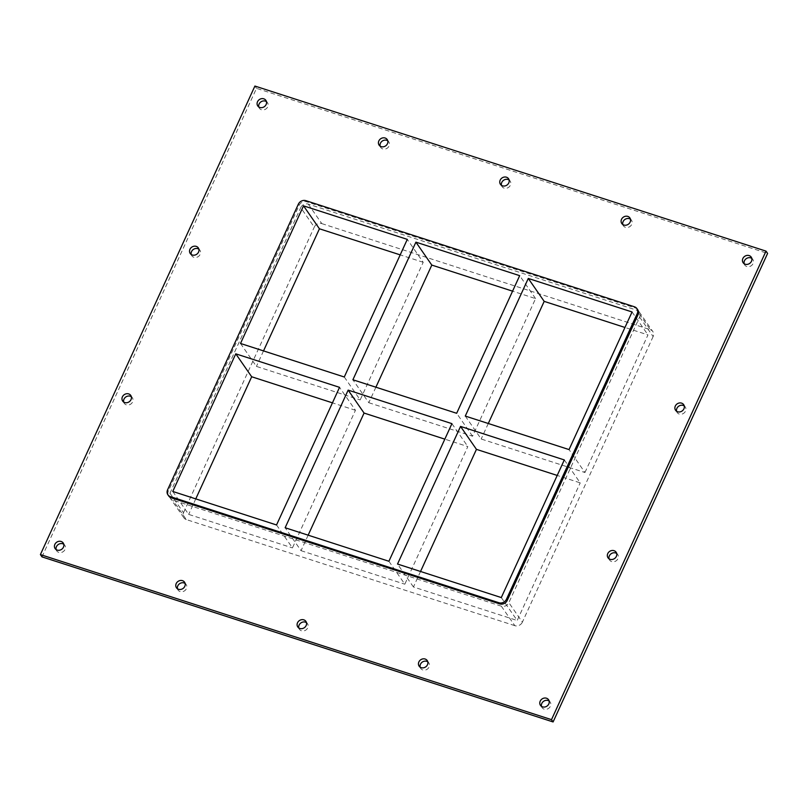 <?xml version="1.0" encoding="UTF-8"?>
<svg xmlns="http://www.w3.org/2000/svg" width="808" height="808" viewBox="0 0 808 808"><rect width="100%" height="100%" fill="white"/><g stroke="black" fill="none" stroke-linecap="round" stroke-linejoin="round"><path stroke-width="0.61" stroke-dasharray="4.04 3.03" d="M744.138 263.701A4.919 4.333 -34.7 0 0 744.713 264.994A4.919 4.333 -34.7 0 0 749.036 266.65A4.919 4.333 -34.7 0 0 753.066 263.58A4.919 4.333 -34.7 0 0 752.803 259.388A4.919 4.333 -34.7 0 0 751.783 258.388M191.233 254.49A4.919 4.333 -34.7 0 0 191.809 255.782A4.919 4.333 -34.7 0 0 196.132 257.439A4.919 4.333 -34.7 0 0 200.162 254.368A4.919 4.333 -34.7 0 0 199.889 250.177A4.919 4.333 -34.7 0 0 198.879 249.177M676.579 411.252A4.919 4.333 -34.7 0 0 677.165 412.545A4.919 4.333 -34.7 0 0 681.487 414.201A4.919 4.333 -34.7 0 0 685.507 411.131A4.919 4.333 -34.7 0 0 685.245 406.939A4.919 4.333 -34.7 0 0 684.235 405.939M123.675 402.031A4.919 4.333 -34.7 0 0 124.26 403.333A4.919 4.333 -34.7 0 0 128.583 404.99A4.919 4.333 -34.7 0 0 132.603 401.919A4.919 4.333 -34.7 0 0 132.34 397.718A4.919 4.333 -34.7 0 0 131.33 396.728M609.03 558.793A4.919 4.333 -34.7 0 0 609.616 560.085A4.919 4.333 -34.7 0 0 613.939 561.752A4.919 4.333 -34.7 0 0 617.958 558.671A4.919 4.333 -34.7 0 0 617.696 554.48A4.919 4.333 -34.7 0 0 616.686 553.48M420.14 667.145A4.919 4.333 -34.7 0 0 420.726 668.448A4.919 4.333 -34.7 0 0 425.048 670.105A4.919 4.333 -34.7 0 0 429.068 667.034A4.919 4.333 -34.7 0 0 428.806 662.843A4.919 4.333 -34.7 0 0 427.796 661.843M622.796 224.513A4.919 4.333 -34.7 0 0 623.372 225.806A4.919 4.333 -34.7 0 0 627.695 227.462A4.919 4.333 -34.7 0 0 631.725 224.392A4.919 4.333 -34.7 0 0 631.462 220.2A4.919 4.333 -34.7 0 0 630.452 219.2M298.798 627.957A4.919 4.333 -34.7 0 0 299.384 629.26A4.919 4.333 -34.7 0 0 303.707 630.917A4.919 4.333 -34.7 0 0 307.727 627.846A4.919 4.333 -34.7 0 0 307.464 623.645A4.919 4.333 -34.7 0 0 306.454 622.655M501.455 185.325A4.919 4.333 -34.7 0 0 502.041 186.618A4.919 4.333 -34.7 0 0 506.364 188.274A4.919 4.333 -34.7 0 0 510.383 185.204A4.919 4.333 -34.7 0 0 510.121 181.012A4.919 4.333 -34.7 0 0 509.111 180.012M177.467 588.769A4.919 4.333 -34.7 0 0 178.043 590.062A4.919 4.333 -34.7 0 0 182.366 591.729A4.919 4.333 -34.7 0 0 186.396 588.648A4.919 4.333 -34.7 0 0 186.133 584.457A4.919 4.333 -34.7 0 0 185.113 583.457M380.124 146.127A4.919 4.333 -34.7 0 0 380.699 147.43A4.919 4.333 -34.7 0 0 385.022 149.086A4.919 4.333 -34.7 0 0 389.052 146.016A4.919 4.333 -34.7 0 0 388.779 141.824A4.919 4.333 -34.7 0 0 387.769 140.824M258.782 106.939A4.919 4.333 -34.7 0 0 259.358 108.242A4.919 4.333 -34.7 0 0 263.681 109.898A4.919 4.333 -34.7 0 0 267.711 106.828A4.919 4.333 -34.7 0 0 267.448 102.626A4.919 4.333 -34.7 0 0 266.438 101.636M541.481 706.344A4.919 4.333 -34.7 0 0 542.057 707.636A4.919 4.333 -34.7 0 0 546.38 709.293A4.919 4.333 -34.7 0 0 550.41 706.222A4.919 4.333 -34.7 0 0 550.147 702.031A4.919 4.333 -34.7 0 0 549.137 701.031M56.126 549.581A4.919 4.333 -34.7 0 0 56.701 550.874A4.919 4.333 -34.7 0 0 61.024 552.531A4.919 4.333 -34.7 0 0 65.054 549.46A4.919 4.333 -34.7 0 0 64.792 545.269A4.919 4.333 -34.7 0 0 63.782 544.269M308.151 535.179L301.051 550.682L285.143 527.745M375.902 387.204L368.801 402.707L352.894 379.77M276.538 524.968L292.435 547.905L355.449 410.282L339.542 387.345M344.279 376.993L360.186 399.92L423.2 262.297L407.293 239.37M368.801 402.707L472.569 436.219L535.583 298.596L512.575 291.163M535.583 298.596L519.675 275.659M423.2 262.297L400.192 254.874M240.511 343.471L256.419 366.408L360.186 399.92M355.449 410.282L332.441 402.849M172.761 491.456L188.668 514.383L292.435 547.905M388.911 561.267L404.818 584.194L467.832 446.571L444.824 439.148M301.051 550.682L404.818 584.194M472.569 436.219L456.661 413.292M465.277 416.07L481.184 439.007L584.952 472.518L569.044 449.581M451.924 423.644L467.832 446.571M564.307 459.934L580.215 482.871L557.207 475.437M501.293 597.567L517.201 620.494L580.215 482.871M263.519 350.904L256.419 366.408M195.768 498.879L188.668 514.383M308.272 204.111L321.796 223.604A5.898 5.202 -34.7 0 0 314.261 227.119L300.738 207.626A5.898 5.202 145.3 0 1 308.272 204.111L636.815 310.221A5.898 5.202 145.3 0 1 639.29 312.039A5.898 5.202 145.3 0 1 639.613 317.069L508.848 602.667A5.898 5.202 145.3 0 1 501.314 606.182L172.781 500.071A5.898 5.202 145.3 0 1 170.296 498.253A5.898 5.202 145.3 0 1 169.983 493.223L300.738 207.626M321.796 223.604L650.329 329.714L636.815 310.221M639.613 317.069L653.127 336.562A5.898 5.202 -34.7 0 0 652.813 331.533A5.898 5.202 -34.7 0 0 650.329 329.714M653.127 336.562L522.372 622.16L508.848 602.667M501.314 606.182L514.837 625.675A5.898 5.202 -34.7 0 0 522.372 622.16M514.837 625.675L186.294 519.564L172.781 500.071M169.983 493.223L183.507 512.716A5.898 5.202 -34.7 0 0 183.82 517.746A5.898 5.202 -34.7 0 0 186.294 519.564M183.507 512.716L314.261 227.119M584.952 472.518L647.965 334.896L624.958 327.462M488.284 423.503L481.184 439.007M420.534 571.478L413.433 586.982L517.201 620.494M413.433 586.982L397.526 564.045M632.058 311.959L647.965 334.896M41.986 556.874L256.5 88.345L767.6 253.419M637.704 309.747A5.898 5.202 -34.7 0 0 635.219 307.929L306.686 201.818A5.898 5.202 -34.7 0 0 299.152 205.333L168.387 490.931A5.898 5.202 -34.7 0 0 168.71 495.961M254.904 86.052L256.5 88.345M167.599 489.779L168.387 490.931M299.152 205.333L298.354 204.182M305.889 200.677L306.686 201.818M635.219 307.929L634.421 306.788M752.803 259.388L751.208 257.096M744.713 264.994L743.128 262.701M199.889 250.177L198.303 247.884M191.809 255.782L190.223 253.49M685.245 406.939L683.659 404.646M677.165 412.545L675.569 410.252M132.34 397.718L130.755 395.425M124.26 403.333L122.665 401.041M617.696 554.48L616.1 552.187M609.616 560.085L608.02 557.793M428.806 662.843L427.21 660.54M420.726 668.448L419.13 666.156M631.462 220.2L629.866 217.907M623.372 225.806L621.786 223.513M307.464 623.645L305.879 621.352M299.384 629.26L297.788 626.957M510.121 181.012L508.535 178.719M502.041 186.618L500.445 184.325M186.133 584.457L184.537 582.164M178.043 590.062L176.457 587.77M388.779 141.824L387.194 139.531M380.699 147.43L379.114 145.137M267.448 102.626L265.852 100.333M259.358 108.242L257.772 105.949M550.147 702.031L548.551 699.738M542.057 707.636L540.471 705.344M64.792 545.269L63.196 542.976M56.701 550.874L55.116 548.582M183.82 517.746L170.296 498.253M639.29 312.039L652.813 331.533"/><path stroke-width="1.21" d="M751.783 258.388A4.919 4.333 -34.7 0 0 744.451 260.802A4.919 4.333 -34.7 0 0 744.138 263.701M742.865 258.51A4.919 4.333 145.3 0 1 746.885 255.439A4.919 4.333 145.3 0 1 751.208 257.096A4.919 4.333 145.3 0 1 749.632 263.459A4.919 4.333 145.3 0 1 743.128 262.701A4.919 4.333 145.3 0 1 742.865 258.51M198.879 249.177A4.919 4.333 -34.7 0 0 191.547 251.591A4.919 4.333 -34.7 0 0 191.233 254.49M189.951 249.298A4.919 4.333 145.3 0 1 193.981 246.228A4.919 4.333 145.3 0 1 198.303 247.884A4.919 4.333 145.3 0 1 196.728 254.247A4.919 4.333 145.3 0 1 190.223 253.49A4.919 4.333 145.3 0 1 189.951 249.298M684.235 405.939A4.919 4.333 -34.7 0 0 676.902 408.353A4.919 4.333 -34.7 0 0 676.579 411.252M675.306 406.05A4.919 4.333 145.3 0 1 679.336 402.98A4.919 4.333 145.3 0 1 683.659 404.646A4.919 4.333 145.3 0 1 682.083 411.009A4.919 4.333 145.3 0 1 675.569 410.252A4.919 4.333 145.3 0 1 675.306 406.05M131.33 396.728A4.919 4.333 -34.7 0 0 123.998 399.132A4.919 4.333 -34.7 0 0 123.675 402.031M122.402 396.839A4.919 4.333 145.3 0 1 126.432 393.769A4.919 4.333 145.3 0 1 130.755 395.425A4.919 4.333 145.3 0 1 129.179 401.798A4.919 4.333 145.3 0 1 122.665 401.041A4.919 4.333 145.3 0 1 122.402 396.839M616.686 553.48A4.919 4.333 -34.7 0 0 609.343 555.894A4.919 4.333 -34.7 0 0 609.03 558.793M607.757 553.601A4.919 4.333 145.3 0 1 611.777 550.531A4.919 4.333 145.3 0 1 616.1 552.187A4.919 4.333 145.3 0 1 614.535 558.55A4.919 4.333 145.3 0 1 608.02 557.793A4.919 4.333 145.3 0 1 607.757 553.601M427.796 661.843A4.919 4.333 -34.7 0 0 420.453 664.247A4.919 4.333 -34.7 0 0 420.14 667.145M418.867 661.954A4.919 4.333 145.3 0 1 422.887 658.884A4.919 4.333 145.3 0 1 427.21 660.54A4.919 4.333 145.3 0 1 425.644 666.913A4.919 4.333 145.3 0 1 419.13 666.156A4.919 4.333 145.3 0 1 418.867 661.954M630.452 219.2A4.919 4.333 -34.7 0 0 623.109 221.614A4.919 4.333 -34.7 0 0 622.796 224.513M621.524 219.322A4.919 4.333 145.3 0 1 625.543 216.251A4.919 4.333 145.3 0 1 629.866 217.907A4.919 4.333 145.3 0 1 628.301 224.271A4.919 4.333 145.3 0 1 621.786 223.513A4.919 4.333 145.3 0 1 621.524 219.322M306.454 622.655A4.919 4.333 -34.7 0 0 299.122 625.059A4.919 4.333 -34.7 0 0 298.798 627.957M297.526 622.766A4.919 4.333 145.3 0 1 301.556 619.696A4.919 4.333 145.3 0 1 305.879 621.352A4.919 4.333 145.3 0 1 304.303 627.725A4.919 4.333 145.3 0 1 297.788 626.957A4.919 4.333 145.3 0 1 297.526 622.766M509.111 180.012A4.919 4.333 -34.7 0 0 501.778 182.426A4.919 4.333 -34.7 0 0 501.455 185.325M500.182 180.133A4.919 4.333 145.3 0 1 504.212 177.063A4.919 4.333 145.3 0 1 508.535 178.719A4.919 4.333 145.3 0 1 506.959 185.083A4.919 4.333 145.3 0 1 500.445 184.325A4.919 4.333 145.3 0 1 500.182 180.133M185.113 583.457A4.919 4.333 -34.7 0 0 177.78 585.871A4.919 4.333 -34.7 0 0 177.467 588.769M176.194 583.578A4.919 4.333 145.3 0 1 180.214 580.508A4.919 4.333 145.3 0 1 184.537 582.164A4.919 4.333 145.3 0 1 182.962 588.527A4.919 4.333 145.3 0 1 176.457 587.77A4.919 4.333 145.3 0 1 176.194 583.578M387.769 140.824A4.919 4.333 -34.7 0 0 380.437 143.228A4.919 4.333 -34.7 0 0 380.124 146.127M378.841 140.935A4.919 4.333 145.3 0 1 382.871 137.865A4.919 4.333 145.3 0 1 387.194 139.531A4.919 4.333 145.3 0 1 385.618 145.894A4.919 4.333 145.3 0 1 379.114 145.137A4.919 4.333 145.3 0 1 378.841 140.935M266.438 101.636A4.919 4.333 -34.7 0 0 259.095 104.04A4.919 4.333 -34.7 0 0 258.782 106.939M257.51 101.747A4.919 4.333 145.3 0 1 261.529 98.677A4.919 4.333 145.3 0 1 265.852 100.333A4.919 4.333 145.3 0 1 264.287 106.707A4.919 4.333 145.3 0 1 257.772 105.949A4.919 4.333 145.3 0 1 257.51 101.747M549.137 701.031A4.919 4.333 -34.7 0 0 541.794 703.445A4.919 4.333 -34.7 0 0 541.481 706.344M540.209 701.152A4.919 4.333 145.3 0 1 544.228 698.072A4.919 4.333 145.3 0 1 548.551 699.738A4.919 4.333 145.3 0 1 546.986 706.101A4.919 4.333 145.3 0 1 540.471 705.344A4.919 4.333 145.3 0 1 540.209 701.152M63.782 544.269A4.919 4.333 -34.7 0 0 56.439 546.683A4.919 4.333 -34.7 0 0 56.126 549.581M54.853 544.39A4.919 4.333 145.3 0 1 58.873 541.32A4.919 4.333 145.3 0 1 63.196 542.976A4.919 4.333 145.3 0 1 61.63 549.339A4.919 4.333 145.3 0 1 55.116 548.582A4.919 4.333 145.3 0 1 54.853 544.39M348.157 390.123L285.143 527.745L388.911 561.267L451.924 423.644L348.157 390.123L364.065 413.06L308.151 535.179M415.908 242.148L519.675 275.659L456.661 413.292L352.894 379.77L415.908 242.148L431.805 265.085L375.902 387.204M276.538 524.968L339.542 387.345L235.774 353.833L172.761 491.456L276.538 524.968M303.525 205.848L240.511 343.471L344.279 376.993L407.293 239.37L303.525 205.848L319.433 228.785L263.519 350.904M512.575 291.163L431.805 265.085M400.192 254.874L319.433 228.785M167.912 494.819L168.71 495.961A5.898 5.202 -34.7 0 0 171.185 497.779L170.397 496.627A5.898 5.202 145.3 0 1 167.912 494.819A5.898 5.202 145.3 0 1 167.599 489.779L298.354 204.182A5.898 5.202 145.3 0 1 305.889 200.677L634.421 306.788A5.898 5.202 145.3 0 1 636.906 308.595A5.898 5.202 145.3 0 1 637.219 313.625L638.017 314.777A5.898 5.202 -34.7 0 0 637.704 309.747L636.906 308.595M170.397 496.627L498.93 602.738L499.728 603.889A5.898 5.202 -34.7 0 0 507.262 600.374L638.017 314.777M507.262 600.374L506.464 599.233A5.898 5.202 145.3 0 1 498.93 602.738M506.464 599.233L637.219 313.625M465.277 416.07L569.044 449.581L632.058 311.959L528.28 278.447L465.277 416.07M564.307 459.934L501.293 597.567L397.526 564.045L460.54 426.422L564.307 459.934M332.441 402.849L251.682 376.76L235.774 353.833M444.824 439.148L364.065 413.06M557.207 475.437L476.447 449.359L460.54 426.422M251.682 376.76L195.768 498.879M624.958 327.462L544.188 301.374L488.284 423.503M476.447 449.359L420.534 571.478M528.28 278.447L544.188 301.374M766.014 251.126L767.6 253.419L553.096 721.948L41.986 556.874L40.4 554.581L254.904 86.052L766.014 251.126L551.5 719.655L40.4 554.581M171.185 497.779L499.728 603.889M551.5 719.655L553.096 721.948"/></g></svg>
